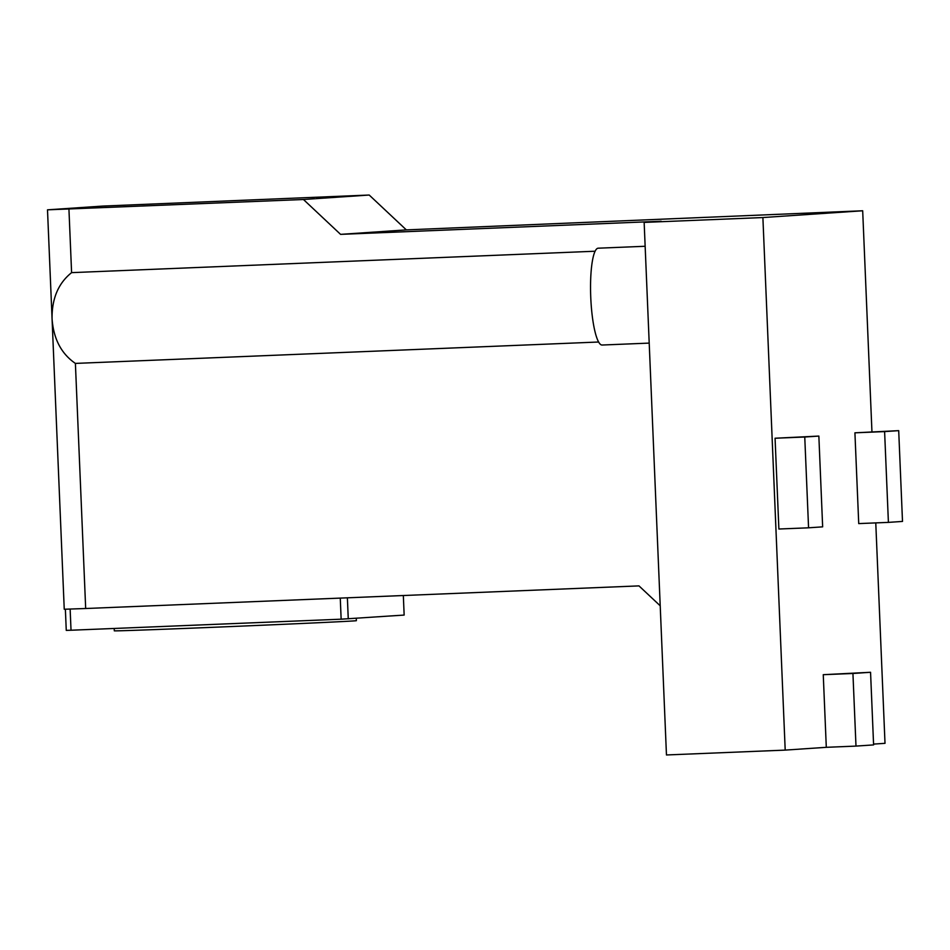 <?xml version="1.0" encoding="UTF-8"?>
<svg xmlns="http://www.w3.org/2000/svg" width="950" height="950" viewBox="0 0 950 950"><rect width="100%" height="100%" fill="white"/><g stroke="black" fill="none" stroke-linecap="round" stroke-linejoin="round"><path stroke-width="1.43" d="M70.134 609.045L65.372 609.211L70.134 609.045L71.024 630.23L341.145 619.186L340.266 598.096M341.145 619.186L404.154 615.066L403.334 595.519M348.258 618.854L347.379 597.811M71.024 630.23L66.263 630.384L65.372 609.211M645.145 246.276L598.168 248.199A48.462 9.417 87.7 0 0 598.12 248.199A48.462 9.417 87.7 0 0 590.746 297.124A48.462 9.417 87.7 0 0 602.134 345.028A48.462 9.417 87.7 0 0 602.181 345.028M855.986 746.094L852.934 673.479L870.556 672.279L873.596 744.907L855.986 746.094L826.298 747.318L823.258 674.69L870.556 672.279M852.934 673.479L823.258 674.69M818.852 436.074L822.653 526.846L808.569 527.808L804.757 437.024L818.852 436.074L775.069 438.235L804.757 437.024M808.569 527.808L778.881 529.019L775.069 438.235M898.7 430.647L902.5 521.419L888.404 522.381L884.604 431.597L898.7 430.647L854.917 432.82L884.604 431.597M888.404 522.381L858.729 523.592L854.917 432.82M598.666 342.012L75.394 363.411C61.287 353.744 53.509 338.853 52.06 318.761C51.822 298.621 58.33 283.243 71.594 272.638L595.08 251.227M47.5 209.831L303.442 199.5L369.194 195.035L102.683 206.079L47.5 209.831L64.244 609.247L65.431 609.199M68.934 209.095L71.594 272.638M75.394 363.411L85.678 608.511L70.431 609.033M660.214 605.803L638.982 585.889L85.678 608.511M871.946 431.739L862.683 210.769L406.339 229.888L340.575 234.365L661.164 221.243L644.148 222.407L666.461 754.965L785.199 750.108L762.886 217.55L644.148 222.407M873.561 744.099L885.008 743.328L875.769 522.892M303.442 199.5L340.575 234.365M369.194 195.035L406.339 229.888M862.683 210.769L762.886 217.55M826.298 747.318L785.199 750.108M114.202 628.461L114.297 630.824A121.149 0.618 -2.4 0 0 211.85 627.344A121.149 0.618 -2.4 0 0 356.369 620.682L356.274 618.319M649.206 343.104L602.134 345.028"/></g></svg>
